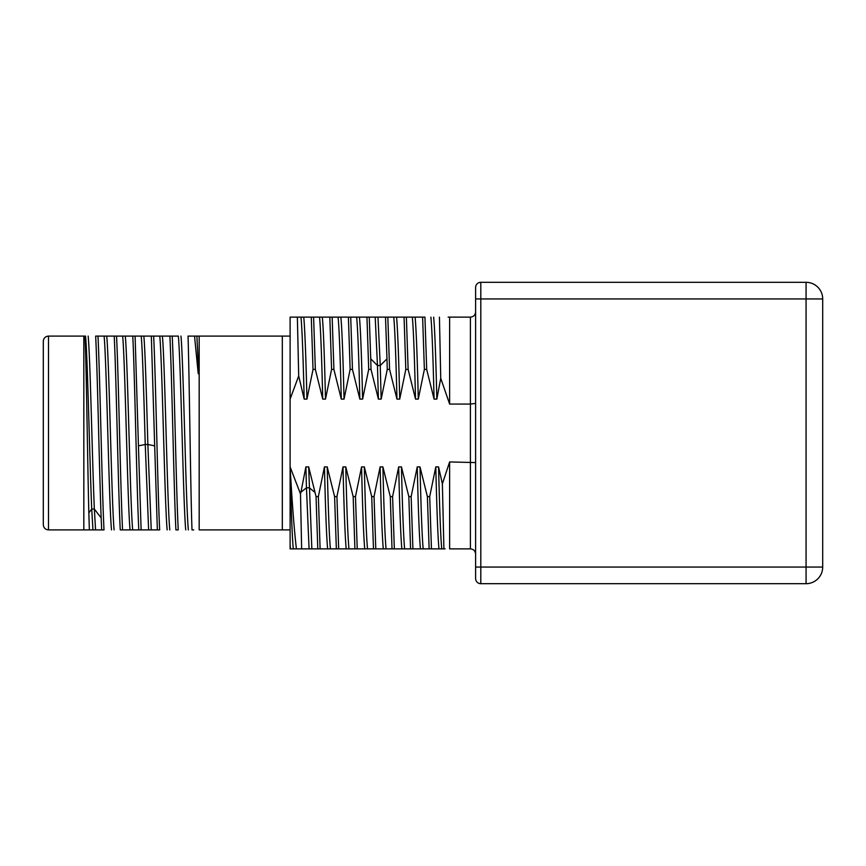 <?xml version="1.0" encoding="UTF-8"?>
<svg xmlns="http://www.w3.org/2000/svg" width="866" height="866" viewBox="0 0 866 866"><rect width="100%" height="100%" fill="white"/><g stroke="black" fill="none" stroke-linecap="round" stroke-linejoin="round"><path stroke-width="1.3" d="M48.496 529.905L48.496 336.095L83.829 336.095L48.496 336.095C45.335 336.409 43.603 338.141 43.3 341.291L43.3 524.709C43.603 527.859 45.335 529.591 48.496 529.905L83.829 529.905L83.829 336.095L84.976 336.095C86.264 357.236 87.553 462.704 88.841 512.824L91.731 509.089L92.943 529.905L101.679 529.905L83.829 529.905M199.18 336.095L282.316 336.095L199.18 336.095L199.18 374.09L198.206 373.527L194.536 336.095L199.18 336.095L188.041 336.095C189.362 377.717 190.682 496.878 192.014 529.905L193.746 529.905M172.215 336.095L169.888 336.095C171.901 375.747 173.904 490.253 175.906 529.905L178.234 529.905C176.22 490.264 174.218 375.736 172.215 336.095L178.331 336.095C180.799 360.548 183.267 505.452 185.735 529.905M154.678 445.838L151.334 336.095L143.832 336.095C145.174 349.951 146.527 397.884 147.869 444.507L154.678 445.838L157.352 529.905L141.115 529.905L159.669 529.905C157.666 490.253 155.664 375.747 153.65 336.095L159.766 336.095C162.234 360.548 164.702 505.452 167.17 529.905M143.832 336.095L132.779 336.095C134.782 375.747 136.785 490.253 138.798 529.905L122.561 529.905L141.115 529.905L138.441 445.838L145.25 444.507L148.616 529.905M114.215 336.095C116.228 375.747 118.231 490.253 120.244 529.905L122.561 529.905C120.547 490.253 118.545 375.747 116.542 336.095L97.977 336.095C99.991 375.736 101.993 490.253 104.007 529.905L101.679 529.905L101.16 517.879C99.33 471.072 97.49 372.185 95.661 336.095L97.977 336.095M88.841 512.824L89.36 529.905L92.943 529.905M199.18 374.09L199.18 529.905L290.11 529.905M290.11 399.107L290.11 317.129L311.284 317.129L297.363 317.129L298.694 375.963L290.11 399.107L290.11 467.196C292.199 503.839 294.299 531.064 296.41 548.871L290.11 548.871L290.11 467.196C291.171 510.853 292.232 538.078 293.293 548.871L317.79 548.871L301.639 548.871L300.491 493.923L300.924 492.213L306.456 487.775L309.075 548.871M475.607 462.585L449.627 461.935L442.374 483.856L443.901 548.871L431.452 548.871L445.092 548.871M423.193 548.871C422.132 538.046 421.06 510.713 419.999 466.893L427.393 496.586L429.135 548.871L412.898 548.871L431.452 548.871L429.709 496.586L435.793 466.893C436.854 510.713 437.915 538.046 438.975 548.871M404.639 548.871C403.567 538.046 402.506 510.713 401.445 466.893L408.828 496.586L410.571 548.871L394.333 548.871L412.898 548.871L411.155 496.586L417.239 466.893C418.3 510.713 419.361 538.046 420.421 548.871M386.074 548.871C385.013 538.046 383.952 510.713 382.891 466.893L390.274 496.586L392.017 548.871L375.779 548.871L394.333 548.871L392.59 496.586L398.674 466.893C399.735 510.713 400.806 538.046 401.867 548.871M374.036 496.586L371.72 496.586L373.463 548.871L357.225 548.871L375.779 548.871L374.036 496.586L380.12 466.893C381.181 510.713 382.242 538.046 383.313 548.871M354.908 548.871L338.671 548.871L357.225 548.871L355.482 496.586L353.166 496.586L354.908 548.871M336.344 548.871L320.106 548.871L338.671 548.871L336.928 496.586L334.601 496.586L336.344 548.871M290.348 548.871L290.11 544.454L290.11 548.871M290.521 548.871L293.293 548.871M317.79 548.871L320.106 548.871L318.363 496.586L316.047 496.586L317.79 548.871M449.627 461.935L449.627 548.871L470.411 548.871C473.572 549.185 475.304 550.917 475.607 554.067C475.304 550.917 473.572 549.185 470.411 548.871L470.411 404.065L449.627 404.065L449.627 317.129L470.411 317.129L470.411 404.065L475.607 403.415M475.607 311.933C475.304 315.083 473.572 316.815 470.411 317.129C473.572 316.815 475.304 315.083 475.607 311.933M806.073 282.316A16.627 16.627 0 0 1 822.7 298.943L806.073 298.943L806.073 282.316L480.803 282.316L480.803 298.943L475.607 298.943L475.607 287.512L475.607 578.488A5.196 5.196 0 0 0 480.803 583.684A5.196 5.196 0 0 1 475.607 578.488M449.627 317.129L448.155 317.129M419.858 317.129L424.946 317.129L426.689 369.414L434.072 399.107L436.843 399.107L440.74 378.28L449.627 404.065M424.372 369.414L422.619 317.129L387.827 317.129L404.065 317.129L405.808 369.414L408.135 369.414L415.518 399.107L418.289 399.107L424.372 369.414L426.689 369.414M377.977 317.129L380.239 365.517L386.972 358.86L385.511 317.129L369.273 317.129L387.827 317.129L389.57 369.414L396.964 399.107L399.724 399.107L405.808 369.414M364.185 317.129L369.273 317.129L370.735 358.86L377.468 365.517L378.399 399.107L381.17 399.107L387.254 369.414L389.57 369.414M368.7 369.414L366.957 317.129L350.719 317.129L359.422 317.129C360.483 327.954 361.555 355.287 362.616 399.107L368.7 369.414L371.016 369.414L378.399 399.107M333.897 369.414L332.154 317.129L313.6 317.129L329.838 317.129L331.581 369.414L333.897 369.414L341.291 399.107L344.051 399.107L350.135 369.414L348.392 317.129L332.154 317.129L350.719 317.129L352.462 369.414L359.845 399.107L362.616 399.107M315.343 369.414L313.6 317.129L311.284 317.129L313.027 369.414L315.343 369.414L322.726 399.107L325.497 399.107L331.581 369.414M295.945 317.129L290.11 317.129M411.144 317.129L415.095 317.129C416.156 327.954 417.217 355.287 418.289 399.107M439.43 317.129L440.74 378.28M375.216 317.129L377.468 365.517L380.239 365.517L381.17 399.107M386.972 358.86L387.254 369.414M396.541 317.129C397.602 327.954 398.663 355.287 399.724 399.107M433.65 317.129C434.721 327.954 435.782 355.287 436.843 399.107M442.374 483.856L438.564 466.893C439.625 510.713 440.686 538.046 441.747 548.871M382.891 466.893L380.12 466.893M401.445 466.893L398.674 466.893M419.999 466.893L417.239 466.893M438.564 466.893L435.793 466.893M393.77 317.129C394.831 327.954 395.892 355.287 396.964 399.107M412.324 317.129C413.396 327.954 414.457 355.287 415.518 399.107M430.889 317.129C431.95 327.954 433.011 355.287 434.072 399.107M371.016 369.414L370.735 358.86M408.135 369.414L406.381 317.129M350.135 369.414L352.462 369.414M390.274 496.586L392.59 496.586M408.828 496.586L411.155 496.586M427.393 496.586L429.709 496.586M371.72 496.586L364.326 466.893L361.566 466.893L355.482 496.586M353.166 496.586L345.772 466.893L343.001 466.893L336.928 496.586M334.601 496.586L327.218 466.893L324.447 466.893L318.363 496.586M316.047 496.586L308.664 466.893L305.893 466.893L300.924 492.213M290.11 466.893L300.491 493.923M298.694 375.963L304.172 399.107L306.943 399.107L313.027 369.414M308.664 466.893L311.847 548.871M327.218 466.893C328.279 510.713 329.34 538.046 330.401 548.871M345.772 466.893C346.833 510.713 347.905 538.046 348.966 548.871M364.326 466.893C365.398 510.713 366.459 538.046 367.52 548.871M322.314 317.129C323.375 327.954 324.436 355.287 325.497 399.107M340.868 317.129C341.929 327.954 342.99 355.287 344.051 399.107M324.447 466.893C325.508 510.713 326.579 538.046 327.64 548.871M343.001 466.893C344.073 510.713 345.133 538.046 346.194 548.871M361.566 466.893C362.627 510.713 363.688 538.046 364.748 548.871M319.543 317.129C320.604 327.954 321.665 355.287 322.726 399.107M338.097 317.129C339.158 327.954 340.23 355.287 341.291 399.107M356.651 317.129C357.723 327.954 358.784 355.287 359.845 399.107M303.75 317.129C304.821 327.954 305.882 355.287 306.943 399.107M300.989 317.129C302.05 327.954 303.111 355.287 304.172 399.107M305.893 466.893L306.456 487.775L309.227 487.775L314.759 492.213M480.803 282.316A5.196 5.196 180 0 0 475.607 287.512L475.607 287.512A5.196 5.196 0 0 1 480.803 282.316A5.196 5.196 0 0 0 475.607 287.512L475.607 298.943M806.073 583.684L806.073 567.057L822.7 567.057A16.627 16.627 0 0 1 806.073 583.684L480.803 583.684L480.803 567.057L475.607 567.057M822.7 298.943L822.7 567.057L822.7 298.943M282.316 529.905L282.316 336.095L290.11 336.095M95.661 336.095L178.331 336.095M169.888 336.095L159.766 336.095M151.334 336.095L153.65 336.095M132.779 336.095L116.542 336.095M88.159 336.095C90.226 356.337 92.283 461.405 94.351 509.089L91.731 509.089C89.663 461.405 87.607 356.337 85.539 336.095L84.976 336.095M141.212 336.095C142.554 349.951 143.908 397.884 145.25 444.507L147.869 444.507L151.236 529.905M162.386 336.095C164.854 360.548 167.322 505.452 169.79 529.905M180.951 336.095C183.419 360.548 185.887 505.452 188.355 529.905M196.885 336.095L198.769 374.09M101.16 517.879L94.351 509.089L95.563 529.905M106.713 336.095C109.181 360.548 111.649 505.452 114.117 529.905M125.278 336.095C127.746 360.548 130.214 505.452 132.682 529.905M104.104 336.095C106.572 360.548 109.04 505.452 111.508 529.905M122.658 336.095C125.126 360.548 127.594 505.452 130.062 529.905M135.096 336.095L138.441 445.838M806.073 298.943L480.803 298.943L480.803 567.057L806.073 567.057L806.073 298.943"/></g></svg>
